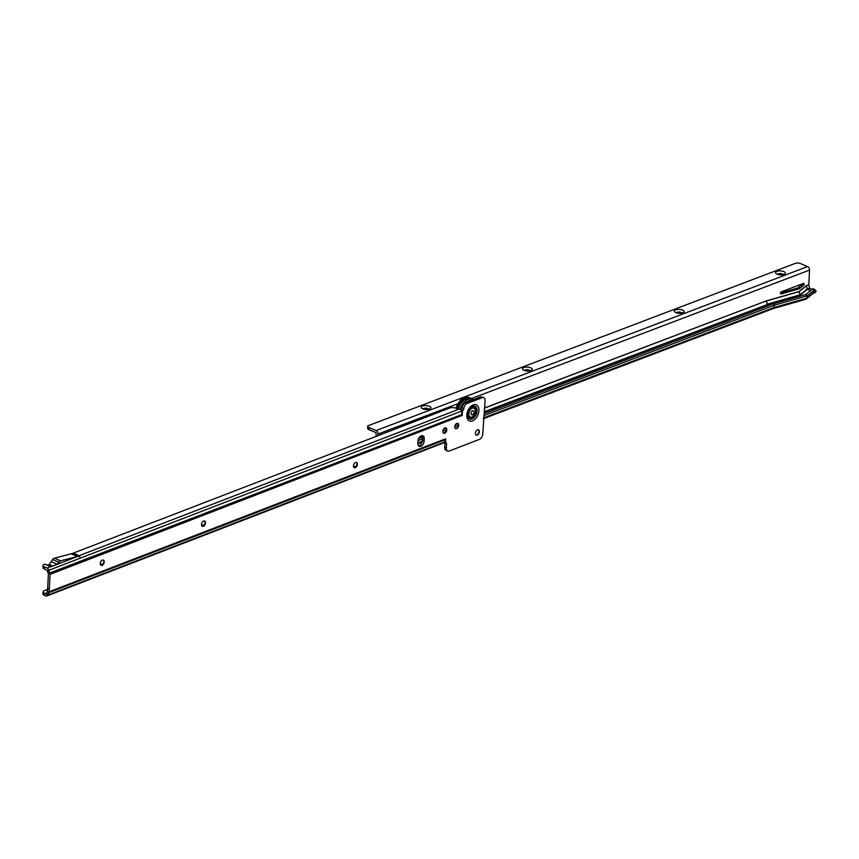 <?xml version="1.0" encoding="UTF-8"?>
<svg xmlns="http://www.w3.org/2000/svg" width="859" height="859" viewBox="0 0 859 859"><rect width="100%" height="100%" fill="white"/><g stroke="black" fill="none" stroke-linecap="round" stroke-linejoin="round"><path stroke-width="1.29" d="M103.252 560.068A2.867 1.772 -66.9 0 1 104.014 561.571A2.867 1.772 -66.9 0 1 104.014 561.893A2.867 1.772 -66.9 0 1 102.618 564.825A2.867 1.772 -66.9 0 1 101.008 565.329M204.539 521.005A2.867 1.772 -66.9 0 1 205.29 522.508A2.867 1.772 -66.9 0 1 205.29 522.83A2.867 1.772 -66.9 0 1 203.894 525.772A2.867 1.772 -66.9 0 1 202.294 526.266M356.453 462.41A2.867 1.772 -66.9 0 1 357.204 463.914A2.867 1.772 -66.9 0 1 357.204 464.236A2.867 1.772 -66.9 0 1 355.809 467.178A2.867 1.772 -66.9 0 1 354.209 467.672M445.853 427.922A2.867 1.772 -66.9 0 1 446.605 429.436A2.867 1.772 -66.9 0 1 446.605 429.747A2.867 1.772 -66.9 0 1 445.22 432.689A2.867 1.772 -66.9 0 1 443.609 433.194M457.729 423.347A2.867 1.772 -66.9 0 1 458.481 424.851A2.867 1.772 -66.9 0 1 458.481 425.173A2.867 1.772 -66.9 0 1 457.095 428.115A2.867 1.772 -66.9 0 1 455.485 428.609M478.399 429.779A2.867 1.772 -66.9 0 1 479.15 431.293A2.867 1.772 -66.9 0 1 479.15 431.605A2.867 1.772 -66.9 0 1 477.765 434.547A2.867 1.772 -66.9 0 1 476.154 435.051M100.256 563.504A2.867 1.772 -66.9 0 1 101.373 560.841A2.867 1.772 -66.9 0 1 103.359 560.1A2.867 1.772 -66.9 0 1 104.218 561.979A2.867 1.772 -66.9 0 1 103.101 564.642A2.867 1.772 -66.9 0 1 101.115 565.383A2.867 1.772 -66.9 0 1 100.256 563.504M201.532 524.441A2.867 1.772 -66.9 0 1 202.649 521.778A2.867 1.772 -66.9 0 1 204.635 521.037A2.867 1.772 -66.9 0 1 205.494 522.916A2.867 1.772 -66.9 0 1 204.378 525.59A2.867 1.772 -66.9 0 1 202.391 526.32A2.867 1.772 -66.9 0 1 201.532 524.441M353.457 465.846A2.867 1.772 -66.9 0 1 354.563 463.184A2.867 1.772 -66.9 0 1 356.56 462.453A2.867 1.772 -66.9 0 1 357.408 464.322A2.867 1.772 -66.9 0 1 356.302 466.995A2.867 1.772 -66.9 0 1 354.305 467.726A2.867 1.772 -66.9 0 1 353.457 465.846M442.857 431.368A2.867 1.772 -66.9 0 1 443.974 428.695A2.867 1.772 -66.9 0 1 445.961 427.965A2.867 1.772 -66.9 0 1 446.82 429.844A2.867 1.772 -66.9 0 1 445.703 432.507A2.867 1.772 -66.9 0 1 443.716 433.237A2.867 1.772 -66.9 0 1 442.857 431.368M454.733 426.783A2.867 1.772 -66.9 0 1 455.839 424.121A2.867 1.772 -66.9 0 1 457.836 423.39A2.867 1.772 -66.9 0 1 458.685 425.259A2.867 1.772 -66.9 0 1 457.579 427.932A2.867 1.772 -66.9 0 1 455.581 428.662A2.867 1.772 -66.9 0 1 454.733 426.783M475.403 433.226A2.867 1.772 -66.9 0 1 476.509 430.552A2.867 1.772 -66.9 0 1 478.506 429.822A2.867 1.772 -66.9 0 1 479.354 431.69A2.867 1.772 -66.9 0 1 478.248 434.364A2.867 1.772 -66.9 0 1 476.251 435.094A2.867 1.772 -66.9 0 1 475.403 433.226M52.796 566.038L49.135 564.481L51.132 561.679L57.102 564.223L51.132 561.679L52.624 559.585A3.447 2.126 -66.9 0 1 54.396 558.21L72.403 553.475L79.876 556.868L79.103 555.687L73.198 553.164L72.875 553.679M71.297 553.905L77.514 556.503L50.842 566.779M46.493 589.929L48.319 588.64L46.042 590.058M43.852 590.852L46.375 589.875L43.852 590.852A4.585 1.858 2.7 0 0 43.079 591.819A4.585 1.858 2.7 0 0 44.496 593.258L46.214 593.419L47.589 595.169L45.849 593.827M47.642 589.21L46.386 590.004L47.578 590.52M446.54 443.942L446.347 448.033A4.585 2.835 113.1 0 0 447.711 451.029L446.057 450.32A4.585 2.835 -66.9 0 1 444.694 447.324L444.887 443.233L446.54 443.942A1.718 1.063 -66.9 0 0 446.025 442.814A1.718 1.063 -66.9 0 0 445.434 442.825L445.606 438.82A2.641 1.782 -111.1 0 1 445.424 439.658L444.382 442.127A2.641 1.782 -111.1 0 1 443.845 442.814L46.816 595.974A2.641 1.782 -111.1 0 1 45.742 595.921L44.4 595.351A4.585 1.858 -177.3 0 1 42.982 593.913L43.079 591.819M460.886 410.001A1.718 1.063 113.1 0 0 462.078 407.993L463.742 408.701A1.718 1.063 -66.9 0 1 462.486 410.731L462.249 415.369A2.641 1.782 -111.1 0 0 462.153 414.414L461.38 411.16L48.759 570.312L48.995 571.267L47.417 571.396L47.181 570.44L48.759 570.312A2.641 1.782 -111.1 0 0 47.062 568.046L50.617 566.682L44.7 564.159L43.605 564.674A4.585 1.858 2.7 0 0 43.047 565.501A4.585 1.858 2.7 0 0 44.464 566.94L47.062 568.046M461.38 411.16A2.641 1.782 -111.1 0 0 459.984 409.067L459.136 409.109A1.718 0.698 -177.3 0 1 457.396 408.884L455.904 408.25A4.585 1.858 2.7 0 0 450.352 407.789L73.198 553.164M47.181 570.44L44.367 569.034A4.585 1.858 -177.3 0 1 42.95 567.606L43.047 565.501M47.589 571.385L48.372 573.662L47.556 591.003L46.214 593.419M57.252 564.32L58.766 562.194L52.624 559.585M49.135 564.481A1.718 1.063 -66.9 0 1 47.825 565.158L44.7 564.159M102.157 565.158A4.875 3.017 113.1 0 0 103.928 561.013M203.433 526.095A4.875 3.017 113.1 0 0 205.204 521.95M355.347 467.5A4.875 3.017 113.1 0 0 357.119 463.355M444.758 433.022A4.875 3.017 113.1 0 0 446.519 428.866M456.623 428.437A4.875 3.017 113.1 0 0 458.395 424.292M477.293 434.879A4.875 3.017 113.1 0 0 479.064 430.724M421.962 435.663A4.585 2.835 -66.9 0 1 422.596 438.09L422.499 440.184A4.585 2.835 -66.9 0 1 418.451 445.767M462.067 408.208A4.585 2.835 -66.9 0 1 465.428 402.785L480.471 396.987A4.585 2.835 -66.9 0 1 482.071 396.965L483.724 397.674A4.585 2.835 113.1 0 0 482.124 397.696L467.092 403.494A4.585 2.835 113.1 0 0 463.731 408.905L463.742 408.701M444.887 443.233A1.718 1.063 113.1 0 0 444.779 442.546M356.345 466.007L353.65 467.038M204.421 524.602L201.736 525.633M103.144 563.665L100.46 564.696M355.744 467.006L354.123 467.629M203.819 525.601L202.209 526.223M102.543 564.664L100.933 565.286M48.995 571.267L49.929 573.404A2.641 1.782 68.9 0 1 50.026 574.37L49.21 591.711A2.641 1.782 68.9 0 1 49.027 592.549L47.717 594.857M462.486 410.731L460.918 410.065M447.711 451.029A4.585 2.835 113.1 0 0 449.311 450.996L479.386 439.4A4.585 2.835 113.1 0 0 482.747 433.988L485.088 400.67A4.585 2.835 113.1 0 0 483.724 397.674M462.271 415.38L50.026 574.37M417.925 441.236A4.585 2.835 -66.9 0 1 419.707 436.973A4.585 2.835 -66.9 0 1 422.886 435.792A4.585 2.835 -66.9 0 1 424.26 438.799L424.153 440.892A4.585 2.835 -66.9 0 1 422.381 445.166A4.585 2.835 -66.9 0 1 419.192 446.336A4.585 2.835 -66.9 0 1 417.828 443.341L417.925 441.236M445.434 442.825L444.275 442.331M46.816 595.974A2.641 1.782 -111.1 0 0 47.589 595.169L444.382 442.127M59.743 563.354A1.149 0.709 113.1 0 1 60.28 562.967L61.655 562.613M54.396 558.21L60.538 560.82L77.514 556.492M60.538 560.82A3.447 2.126 113.1 0 0 58.766 562.194M47.814 587.309L47.664 588.769M458.298 409.109A12.563 7.774 -66.9 0 1 471.419 398.64L472.869 399.371A12.455 7.699 -66.9 0 0 460.07 409.12M458.191 409.088A12.735 7.881 -66.9 0 1 471.204 398.351A12.735 7.881 -66.9 0 1 472.579 399.22M471.204 398.351L470.367 397.996A12.735 7.881 113.1 0 0 457.332 408.863M475.435 411.3A4.821 2.985 113.1 0 0 474.007 408.143A4.821 2.985 113.1 0 0 470.657 409.378A4.821 2.985 113.1 0 0 468.789 413.866A4.821 2.985 113.1 0 0 470.227 417.012A4.821 2.985 113.1 0 0 473.577 415.777A4.821 2.985 113.1 0 0 475.435 411.3M470.99 413.34A2.212 1.364 -66.9 0 1 472.053 411.074A2.212 1.364 -66.9 0 1 472.611 410.731A2.212 1.364 -66.9 0 1 474.039 412.159A2.212 1.364 -66.9 0 1 472.418 414.768A2.212 1.364 -66.9 0 1 470.99 413.587A2.212 1.364 -66.9 0 1 470.99 413.34M473.878 408.1A4.821 2.985 113.1 0 0 473.76 408.046A4.821 2.985 113.1 0 0 470.41 409.271A4.821 2.985 113.1 0 0 468.542 413.759A4.821 2.985 113.1 0 0 469.98 416.905A4.821 2.985 113.1 0 0 470.109 416.959M783.977 274.386A4.875 1.954 -177.1 0 1 776.031 273.527A4.875 1.954 -177.1 0 1 776.923 271.38A4.875 1.954 -177.1 0 1 783.279 271.401A4.875 1.954 -177.1 0 1 784.782 273.967A4.875 1.954 -177.1 0 1 783.977 274.386M783.172 274.622A2.867 1.149 2.9 0 0 782.334 273.967A2.867 1.149 2.9 0 0 778.286 273.838A2.867 1.149 2.9 0 0 777.567 274.343M682.733 312.859A4.875 1.954 -177.1 0 1 674.787 312A4.875 1.954 -177.1 0 1 675.679 309.863A4.875 1.954 -177.1 0 1 682.025 309.884A4.875 1.954 -177.1 0 1 683.539 312.44A4.875 1.954 -177.1 0 1 682.733 312.859M681.928 313.106A2.867 1.149 2.9 0 0 681.09 312.44A2.867 1.149 2.9 0 0 677.042 312.311A2.867 1.149 2.9 0 0 676.323 312.816M530.862 370.573A4.875 1.954 -177.1 0 1 522.916 369.714A4.875 1.954 -177.1 0 1 523.807 367.566A4.875 1.954 -177.1 0 1 530.153 367.598A4.875 1.954 -177.1 0 1 531.667 370.154A4.875 1.954 -177.1 0 1 530.862 370.573M530.057 370.82A2.867 1.149 2.9 0 0 529.219 370.154A2.867 1.149 2.9 0 0 525.16 370.025A2.867 1.149 2.9 0 0 524.452 370.53M429.607 409.056A4.875 1.954 -177.1 0 1 421.662 408.186A4.875 1.954 -177.1 0 1 422.553 406.049A4.875 1.954 -177.1 0 1 428.909 406.071A4.875 1.954 -177.1 0 1 430.413 408.626A4.875 1.954 -177.1 0 1 429.607 409.056M428.802 409.292A2.867 1.149 2.9 0 0 427.965 408.637A2.867 1.149 2.9 0 0 423.916 408.497A2.867 1.149 2.9 0 0 423.197 409.002M802.446 283.803A1.149 0.709 -66.9 0 1 801.909 284.673L798.483 287.421A5.734 3.543 -66.9 0 1 796.937 288.27L780.455 292.973M804.153 284.179A1.149 0.709 -66.9 0 1 803.562 285.381L800.137 288.13A5.734 3.543 -66.9 0 1 798.591 288.968L781.11 293.961A1.149 0.709 -66.9 0 1 781.271 291.845L803.412 283.427A1.149 0.709 -66.9 0 1 804.153 284.179M423.369 409.067A2.867 1.149 -177.1 0 1 427.954 408.895A2.867 1.149 -177.1 0 1 428.63 409.324M524.613 370.583A2.867 1.149 -177.1 0 1 529.208 370.422A2.867 1.149 -177.1 0 1 529.885 370.852M676.484 312.869A2.867 1.149 -177.1 0 1 681.08 312.708A2.867 1.149 -177.1 0 1 681.756 313.138M777.739 274.397A2.867 1.149 -177.1 0 1 782.324 274.236A2.867 1.149 -177.1 0 1 783 274.665M376.221 436.297L375.984 432.657L369.069 429.715A4.585 1.847 2.9 0 1 367.652 428.287L367.759 426.182A4.585 1.847 2.9 0 1 367.888 425.796L796.218 263.026A4.585 1.847 2.9 0 1 800.674 263.649L807.578 266.591A2.867 1.933 69.2 0 1 809.522 270.102L808.781 284.758L806.408 285.66L799.128 291.512L766.464 300.843L484.755 407.896M377.949 435.62L378.024 434.063A2.867 1.933 -110.8 0 0 376.081 430.563L369.177 427.621L369.069 429.715M799.128 291.512L800.137 295.185L767.463 304.516L769.31 305.299M484.562 412.019L767.463 304.516L484.573 411.633M805.71 294.562L773.046 303.882L774.625 305.106L807.288 295.786L814.246 290.192L812.668 288.957L805.71 294.562L807.288 295.786L806.58 298.256L773.905 307.576L774.625 305.106L484.122 415.498M458.212 425.345L454.733 426.665M446.358 429.854L442.879 431.175M422.553 438.895L417.989 440.635M445.714 431.594A1.149 0.569 127.9 0 0 444.855 432.625L444.769 432.861A2.641 1.782 69.2 0 1 444.672 433.065M773.046 303.882L484.487 413.544M458.03 423.594L455.495 424.561M446.122 428.126L443.695 429.038M422.542 437.081L418.634 438.562M808.781 284.758L809.565 288.141L807.192 289.043L806.418 285.789L799.138 291.641L766.475 300.961L767.248 304.215L799.912 294.895L807.192 289.043L810.542 290.675M484.744 408.025L766.464 300.843M483.499 417.936L773.905 307.576A2.641 1.782 69.2 0 1 773.036 308.639A2.641 1.782 69.2 0 1 772.939 308.671L805.602 299.34A2.641 1.782 69.2 0 0 806.043 299.115L813.312 293.263A2.641 1.782 -110.8 0 0 813.86 292.393L814.536 290.052L812.979 288.817A4.585 2.266 -52.1 0 1 813.956 289.075L815.535 290.299A4.585 2.266 -52.1 0 1 816.05 291.566L814.396 292.543M809.565 288.141L812.099 289.419M367.759 426.182A4.585 1.847 2.9 0 0 369.177 427.621M814.246 290.192L814.557 290.041A4.585 2.266 -52.1 0 1 815.535 290.299M806.408 285.66L808.791 284.887M445.22 427.9A3.447 2.126 113.1 0 0 445.016 428.158A12.617 7.806 -66.9 0 1 444.608 428.695M809.779 288.431L807.406 289.333L800.137 295.185L801.49 295.764M806.043 299.115A2.641 1.782 69.2 0 0 806.58 298.256L813.86 292.393L816.05 291.566M467.532 415.069A6.346 3.919 113.1 0 0 471.623 418.279A6.346 3.919 113.1 0 0 476.262 410.795A6.346 3.919 113.1 0 0 472.16 406.694A6.346 3.919 113.1 0 0 470.732 407.553M467.543 414.467A6.26 3.876 113.1 0 0 471.602 418.193A6.26 3.876 113.1 0 0 476.187 410.806A6.26 3.876 113.1 0 0 472.139 406.758A6.26 3.876 113.1 0 0 470.313 407.971M472.01 418.977A6.915 4.274 113.1 0 0 477.078 410.817A6.915 4.274 113.1 0 0 472.6 406.35A6.915 4.274 113.1 0 0 470.882 407.413A6.915 4.274 113.1 0 0 467.532 415.262A6.915 4.274 113.1 0 0 472.01 418.977M472.482 420.921A8.783 5.433 -66.9 0 1 466.813 415.23A8.783 5.433 -66.9 0 1 473.245 404.879A8.783 5.433 -66.9 0 1 478.914 410.559A8.783 5.433 -66.9 0 1 472.482 420.921M77.203 556.417L78.319 555.988M79.103 555.687L459.136 409.109M44.496 593.258L44.4 595.351M44.367 569.034L44.464 566.94M48.362 573.533L462.153 414.414M47.943 571.793L49.521 571.664M445.424 439.658L49.027 592.549L47.535 591.11M46.794 592.85L48.297 594.288M445.606 438.82L49.21 591.711M444.694 447.324L446.347 448.033M465.428 402.785L467.092 403.494M480.471 396.987L482.124 397.696M424.26 438.799L422.596 438.09M424.153 440.892L422.499 440.184M47.825 565.158L51.261 566.629M461.68 409.238A11.307 6.99 -66.9 0 1 462.045 408.326M466.05 402.549A11.307 6.99 -66.9 0 1 471.827 400.326M456 408.293A12.455 7.699 -66.9 0 1 468.466 397.502L468.789 397.61M801.909 284.673L803.562 285.381M378.024 434.063L457.428 403.891M471.57 398.522L809.522 270.102M444.855 432.625L443.512 433.129M422.37 441.161L417.85 442.89M456.956 428.018L455.453 428.598M422.048 435.771L420.234 436.469M376.081 430.563L807.578 266.591M814.557 290.041L812.979 288.817M780.52 293.714L781.11 293.961M796.937 288.27L798.591 288.968M798.483 287.421L800.137 288.13M470.882 407.413L467.532 415.262M473.438 399.703L472.869 399.371M455.635 408.143L460.939 399.564L468.466 397.502M483.467 418.677L773.036 308.639M813.162 293.381L815.32 292.565M417.818 443.62L422.156 441.977"/></g></svg>
